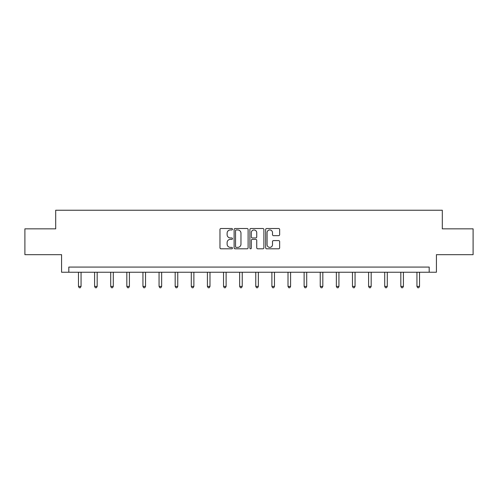 <?xml version="1.0" encoding="UTF-8"?>
<svg xmlns="http://www.w3.org/2000/svg" width="498" height="498" viewBox="0 0 498 498"><rect width="100%" height="100%" fill="white"/><g stroke="black" fill="none" stroke-linecap="round" stroke-linejoin="round"><path stroke-width="0.75" d="M232.466 229.223A0.71 0.71 0 0 0 231.757 228.514L220.981 228.514A1.015 1.015 0 0 0 219.973 229.528L219.973 247.786A1.015 1.015 0 0 0 220.981 248.801L231.757 248.801A0.71 0.71 0 0 0 232.466 248.091A0.71 0.71 0 0 0 231.757 247.382L230.362 247.382A3.243 3.243 0 0 1 227.119 244.132L227.119 242.613A3.243 3.243 0 0 1 230.362 239.37L231.757 239.37A0.71 0.71 0 0 0 232.466 238.66A0.71 0.71 0 0 0 231.757 237.951L230.362 237.951A3.243 3.243 0 0 1 227.119 234.701L227.119 233.182A3.243 3.243 0 0 1 230.362 229.939L231.757 229.939A0.71 0.71 0 0 0 232.466 229.223M278.637 235.666A1.015 1.015 0 0 0 279.652 234.651L279.652 229.528A1.015 1.015 0 0 0 278.637 228.514L266.673 228.514A1.015 1.015 0 0 0 265.658 229.528L265.658 247.786A1.015 1.015 0 0 0 266.673 248.801L278.637 248.801A1.015 1.015 0 0 0 279.652 247.786L279.652 241.598A1.015 1.015 0 0 0 278.637 240.584L273.514 240.584A1.015 1.015 0 0 0 272.506 241.598L272.506 244.667A2.714 2.714 0 0 1 269.791 247.382A2.714 2.714 0 0 1 267.077 244.667L267.077 232.647A2.714 2.714 0 0 1 269.791 229.939A2.714 2.714 0 0 1 272.506 232.647L272.506 234.651A1.015 1.015 0 0 0 273.514 235.666L278.637 235.666M429.189 272.238L436.422 272.238L436.422 254.671L473.1 254.671L473.1 228.843L442.311 228.843L442.311 210.243L55.689 210.243L55.689 228.843L24.9 228.843L24.9 254.671L61.578 254.671L61.578 272.238L429.189 272.238L429.189 267.071L68.811 267.071L68.811 272.238M248.11 229.528A1.015 1.015 0 0 0 247.101 228.514L235.131 228.514A1.015 1.015 0 0 0 234.116 229.528L234.116 247.786A1.015 1.015 0 0 0 235.131 248.801L247.101 248.801A1.015 1.015 0 0 0 248.11 247.786L248.11 229.528M250.899 228.514L262.869 228.514A1.015 1.015 0 0 1 263.884 229.528L263.884 247.786A1.015 1.015 0 0 1 262.869 248.801L257.746 248.801A1.015 1.015 0 0 1 256.731 247.786L256.731 240.385A1.015 1.015 0 0 0 255.717 239.37L252.324 239.37A1.015 1.015 0 0 0 251.309 240.385L251.309 248.091A0.71 0.71 0 0 1 250.6 248.801A0.71 0.71 0 0 1 249.89 248.091L249.89 229.528A1.015 1.015 0 0 1 250.899 228.514M236.245 229.939A0.71 0.71 0 0 0 235.535 230.649L235.535 246.672A0.71 0.71 0 0 0 236.245 247.382L237.72 247.382A3.243 3.243 0 0 0 240.964 244.132L240.964 233.182A3.243 3.243 0 0 0 237.72 229.939L236.245 229.939M256.731 232.697A2.714 2.714 0 0 0 254.017 229.989A2.714 2.714 0 0 0 251.309 232.697L251.309 236.936A1.015 1.015 0 0 0 252.324 237.951L255.717 237.951A1.015 1.015 0 0 0 256.731 236.936L256.731 232.697M78.472 272.238L78.472 286.412L81.056 286.412L81.056 272.238M81.056 286.412L80.278 287.757L79.244 287.757L78.472 286.412M94.589 272.238L94.589 286.412L97.172 286.412L97.172 272.238M97.172 286.412L96.394 287.757L95.367 287.757L94.589 286.412M110.705 272.238L110.705 286.412L113.289 286.412L113.289 272.238M113.289 286.412L112.517 287.757L111.484 287.757L110.705 286.412M126.822 272.238L126.822 286.412L129.405 286.412L129.405 272.238M129.405 286.412L128.633 287.757L127.6 287.757L126.822 286.412M142.945 272.238L142.945 286.412L145.528 286.412L145.528 272.238M145.528 286.412L144.75 287.757L143.717 287.757L142.945 286.412M159.061 272.238L159.061 286.412L161.645 286.412L161.645 272.238M161.645 286.412L160.866 287.757L159.833 287.757L159.061 286.412M175.178 272.238L175.178 286.412L177.761 286.412L177.761 272.238M177.761 286.412L176.989 287.757L175.956 287.757L175.178 286.412M191.294 272.238L191.294 286.412L193.878 286.412L193.878 272.238M193.878 286.412L193.106 287.757L192.072 287.757L191.294 286.412M207.417 272.238L207.417 286.412L209.994 286.412L209.994 272.238M209.994 286.412L209.222 287.757L208.189 287.757L207.417 286.412M223.534 272.238L223.534 286.412L226.117 286.412L226.117 272.238M226.117 286.412L225.339 287.757L224.305 287.757L223.534 286.412M239.65 272.238L239.65 286.412L242.233 286.412L242.233 272.238M242.233 286.412L241.455 287.757L240.422 287.757L239.65 286.412M255.767 272.238L255.767 286.412L258.35 286.412L258.35 272.238M258.35 286.412L257.578 287.757L256.545 287.757L255.767 286.412M271.883 272.238L271.883 286.412L274.466 286.412L274.466 272.238M274.466 286.412L273.695 287.757L272.661 287.757L271.883 286.412M288.006 272.238L288.006 286.412L290.583 286.412L290.583 272.238M290.583 286.412L289.811 287.757L288.778 287.757L288.006 286.412M304.122 272.238L304.122 286.412L306.706 286.412L306.706 272.238M306.706 286.412L305.928 287.757L304.894 287.757L304.122 286.412M320.239 272.238L320.239 286.412L322.822 286.412L322.822 272.238M322.822 286.412L322.044 287.757L321.011 287.757L320.239 286.412M336.355 272.238L336.355 286.412L338.939 286.412L338.939 272.238M338.939 286.412L338.167 287.757L337.134 287.757L336.355 286.412M352.472 272.238L352.472 286.412L355.055 286.412L355.055 272.238M355.055 286.412L354.283 287.757L353.25 287.757L352.472 286.412M368.595 272.238L368.595 286.412L371.178 286.412L371.178 272.238M371.178 286.412L370.4 287.757L369.367 287.757L368.595 286.412M384.711 272.238L384.711 286.412L387.295 286.412L387.295 272.238M387.295 286.412L386.516 287.757L385.483 287.757L384.711 286.412M400.828 272.238L400.828 286.412L403.411 286.412L403.411 272.238M403.411 286.412L402.633 287.757L401.606 287.757L400.828 286.412M416.944 272.238L416.944 286.412L419.528 286.412L419.528 272.238M419.528 286.412L418.756 287.757L417.722 287.757L416.944 286.412"/></g></svg>
